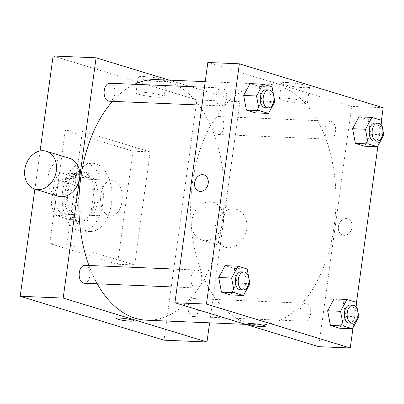 <?xml version="1.0" encoding="UTF-8"?>
<svg xmlns="http://www.w3.org/2000/svg" width="404" height="404" viewBox="0 0 404 404"><rect width="100%" height="100%" fill="white"/><g stroke="black" fill="none" stroke-linecap="round" stroke-linejoin="round"><path stroke-width="0.3" stroke-dasharray="2.02 1.52" d="M100.849 194.986A17.968 10.832 92.4 0 0 110.671 216.17A17.968 10.832 92.4 0 0 122.245 198.667A17.968 10.832 92.4 0 0 112.176 180.26A17.968 10.832 92.4 0 0 100.849 194.986M55.005 193.061A17.968 10.832 92.4 0 0 64.827 214.246A17.968 10.832 92.4 0 0 76.401 196.748A17.968 10.832 92.4 0 0 66.332 178.336A17.968 10.832 92.4 0 0 55.005 193.061M61.666 173.008L75.306 177.174A24.482 14.756 92.4 0 1 79.83 188.769L76.71 211.565A24.482 14.756 92.4 0 1 69.498 219.574L55.853 215.408A24.482 14.756 92.4 0 1 51.328 203.813L54.454 181.022A24.482 14.756 92.4 0 1 61.666 173.008L75.987 173.609L89.632 177.775L75.306 177.174M69.498 219.574L83.825 220.175L70.18 216.009L55.853 215.408M51.328 203.813L65.655 204.414L68.781 181.623L54.454 181.022M65.655 204.414A24.482 14.756 92.4 0 0 70.18 216.009M83.825 220.175A24.482 14.756 92.4 0 0 91.036 212.166L76.71 211.565M89.632 177.775A24.482 14.756 92.4 0 1 94.157 189.37L91.036 212.166M75.987 173.609A24.482 14.756 92.4 0 0 68.781 181.623M76.518 221.624A25.159 15.165 -87.6 0 1 64.882 194.309A25.159 15.165 -87.6 0 1 80.962 171.756A25.159 15.165 -87.6 0 1 95.056 197.526A25.159 15.165 -87.6 0 1 78.851 222.028A25.159 15.165 -87.6 0 1 76.518 221.624M79.386 221.746A25.159 15.165 92.4 0 0 81.719 222.149A25.159 15.165 92.4 0 0 97.919 197.647A25.159 15.165 92.4 0 0 83.825 171.877A25.159 15.165 92.4 0 0 67.968 192.491A25.159 15.165 92.4 0 0 79.386 221.746M94.157 189.37L79.83 188.769M62.681 190.875A34.143 20.579 92.4 0 0 81.34 231.123A34.143 20.579 92.4 0 0 103.333 197.874A34.143 20.579 92.4 0 0 84.204 162.903A34.143 20.579 92.4 0 0 62.681 190.875M71.276 191.238A34.143 20.579 92.4 0 0 89.935 231.487A34.143 20.579 92.4 0 0 111.928 198.238A34.143 20.579 92.4 0 0 92.799 163.261A34.143 20.579 92.4 0 0 71.276 191.238M65.276 130.507L49.788 243.572L117.458 264.241L132.946 151.172L65.276 130.507L82.467 131.224L66.978 244.294L134.653 264.963L150.142 151.894L82.467 131.224M150.142 151.894L132.946 151.172M53.111 55.999L196.92 99.919L164.004 340.188M34.88 189.102L40.102 150.98M109.908 83.259A8.984 5.414 -87.6 0 1 114.943 92.465A8.984 5.414 -87.6 0 1 109.156 101.217M84.971 265.302A8.984 5.414 -87.6 0 1 90.006 274.508A8.984 5.414 -87.6 0 1 84.219 283.255M188.259 305.939A8.984 5.414 92.4 0 0 193.173 316.534A8.984 5.414 92.4 0 0 198.96 307.782A8.984 5.414 92.4 0 0 193.925 298.576A8.984 5.414 92.4 0 0 188.259 305.939M169.22 80.133L239.9 101.722L209.61 322.836M217.276 134.35A8.984 5.414 -87.6 0 1 213.12 124.589A8.984 5.414 -87.6 0 1 218.862 116.539A8.984 5.414 -87.6 0 1 223.897 125.74A8.984 5.414 -87.6 0 1 218.109 134.492A8.984 5.414 -87.6 0 1 217.276 134.35M97.258 283.805A120.397 72.563 -87.6 0 1 88.91 265.468M112.499 101.359A120.397 72.563 -87.6 0 1 134.476 84.295M156.585 79.603A120.397 72.563 -87.6 0 1 224.043 202.939A120.397 72.563 -87.6 0 1 146.495 320.19M58.055 196.177A19.766 15.584 107 0 1 48.929 172.725A19.766 15.584 107 0 1 69.604 158.368M160.6 81.653A14.216 1.757 -172.2 0 0 166.322 81.032A14.216 1.757 -172.2 0 0 152.475 77.361A14.216 1.757 -172.2 0 0 138.153 77.169A14.216 1.757 -172.2 0 0 145.783 79.805A14.216 1.757 -172.2 0 0 160.6 81.653M239.9 101.722L196.92 99.919M210.297 201.763A19.766 15.584 -73 0 0 192.228 218.574A19.766 15.584 -73 0 0 201.864 240.097A19.766 15.584 -73 0 0 222.538 225.745A19.766 15.584 -73 0 0 213.413 202.288A19.766 15.584 -73 0 0 210.297 201.763M134.653 264.963L117.458 264.241M66.978 244.294L49.788 243.572M158.459 97.288A14.216 1.757 7.8 0 1 143.642 95.44A14.216 1.757 7.8 0 1 136.012 92.804A14.216 1.757 7.8 0 1 150.333 92.991A14.216 1.757 7.8 0 1 164.181 96.662A14.216 1.757 7.8 0 1 158.459 97.288M133.512 320.771L133.512 320.766A8.534 1.055 -172.2 0 0 133.512 320.766A8.534 1.055 -172.2 0 0 131.861 319.892A8.534 1.055 -172.2 0 0 122.478 318.246A8.534 1.055 -172.2 0 0 116.599 318.453L116.599 318.453M233.562 208.863A19.766 15.584 107 0 1 236.673 209.393A19.766 15.584 107 0 1 245.804 232.85A19.766 15.584 107 0 1 225.124 247.203A19.766 15.584 107 0 1 215.489 225.679A19.766 15.584 107 0 1 233.562 208.863M247.071 322.953A120.397 72.563 92.4 0 0 258.242 324.877A120.397 72.563 92.4 0 0 335.79 207.626A120.397 72.563 92.4 0 0 268.332 84.29A120.397 72.563 92.4 0 0 192.44 182.946A120.397 72.563 92.4 0 0 247.071 322.953M220.069 105.757A8.984 5.414 -87.6 0 1 215.913 96.001A8.984 5.414 -87.6 0 1 221.655 87.951A8.984 5.414 -87.6 0 1 226.563 98.541A8.984 5.414 -87.6 0 1 220.902 105.904A8.984 5.414 -87.6 0 1 220.069 105.757M300.005 310.625A8.984 5.414 92.4 0 0 304.919 321.22A8.984 5.414 92.4 0 0 310.706 312.469A8.984 5.414 92.4 0 0 305.671 303.263A8.984 5.414 92.4 0 0 300.005 310.625M195.132 287.799A8.984 5.414 92.4 0 0 195.965 287.941A8.984 5.414 92.4 0 0 201.753 279.194A8.984 5.414 92.4 0 0 196.718 269.988A8.984 5.414 92.4 0 0 191.052 277.351A8.984 5.414 92.4 0 0 195.132 287.799M329.023 139.037A8.984 5.414 92.4 0 0 329.856 139.178A8.984 5.414 92.4 0 0 335.643 130.426A8.984 5.414 92.4 0 0 330.608 121.225A8.984 5.414 92.4 0 0 324.942 128.588A8.984 5.414 92.4 0 0 329.023 139.037M207.838 62.489L351.647 106.409L318.731 346.677M381.038 120.21L368.145 119.67L358.984 116.872L368.145 119.67L370.907 134.32L364.514 146.172L370.907 134.32L383.8 134.86M247.147 268.978L234.254 268.438L225.094 265.64L234.254 268.438L237.017 283.083L230.623 294.935L237.017 283.083L249.909 283.623M381.28 121.493L377.967 145.677M356.343 303.53L353.03 327.72M356.101 302.253L343.208 301.712L334.047 298.915L343.208 301.712L345.97 316.362L339.577 328.215L345.97 316.362L358.863 316.903M272.084 86.936L259.186 86.395L250.031 83.598L259.186 86.395L261.954 101.045L255.56 112.898L261.954 101.045L274.846 101.586M383.164 107.732L351.647 106.409M287.138 82.552A14.216 1.757 -172.2 0 0 281.416 83.179A14.216 1.757 -172.2 0 0 295.263 86.85A14.216 1.757 -172.2 0 0 309.585 87.037A14.216 1.757 -172.2 0 0 301.955 84.401A14.216 1.757 -172.2 0 0 287.138 82.552M338.411 226.679A8.534 6.727 -73 0 0 342.723 235.128A8.534 6.727 -73 0 0 351.652 228.932A8.534 6.727 -73 0 0 347.708 218.801A8.534 6.727 -73 0 0 338.411 226.679A8.534 6.727 -73 0 0 342.723 235.128A8.534 6.727 -73 0 0 351.652 228.927A8.534 6.727 -73 0 0 347.708 218.801A8.534 6.727 -73 0 0 338.411 226.679M203.904 174.882L203.904 174.882A8.534 6.727 107 0 1 208.217 183.33A8.534 6.727 107 0 1 198.919 191.208L198.919 191.208M284.997 98.187A14.216 1.757 -172.2 0 0 279.275 98.813A14.216 1.757 -172.2 0 0 293.122 102.48A14.216 1.757 -172.2 0 0 307.444 102.672A14.216 1.757 -172.2 0 0 299.813 100.035A14.216 1.757 -172.2 0 0 284.997 98.187M248.399 323.978L248.399 323.978A8.534 1.055 7.8 0 1 251.833 323.604A8.534 1.055 7.8 0 1 260.731 324.715A8.534 1.055 7.8 0 1 265.312 326.296L265.312 326.301M265.312 107.767A8.984 5.414 92.4 0 0 271.099 99.015A8.984 5.414 92.4 0 0 266.064 89.809M259.186 86.395L261.954 101.045M374.266 141.041A8.984 5.414 92.4 0 0 380.053 132.29A8.984 5.414 92.4 0 0 375.018 123.089M368.145 119.67L370.907 134.32M240.375 289.804A8.984 5.414 92.4 0 0 246.162 281.058A8.984 5.414 92.4 0 0 241.127 271.852M234.254 268.438L237.017 283.083M349.329 323.084A8.984 5.414 92.4 0 0 355.116 314.332A8.984 5.414 92.4 0 0 350.081 305.126M343.208 301.712L345.97 316.362M64.827 214.246L110.671 216.17M66.332 178.336L112.176 180.26M83.825 171.877L80.962 171.756M81.719 222.149L78.851 222.028M92.799 163.261L84.204 162.903M89.935 231.487L81.34 231.123M138.153 77.169L136.012 92.804M166.322 81.032L164.181 96.662M236.673 209.393L213.413 202.288M225.124 247.203L201.864 240.097M268.332 84.29L205.217 81.643M258.242 324.877L245.607 324.346M202 105.111L220.902 105.904M204.449 87.229L221.655 87.951M305.671 303.263L193.925 298.576M304.919 321.22L193.173 316.534M196.718 269.988L179.512 269.266M195.965 287.941L177.063 287.148M330.608 121.225L218.862 116.539M329.856 139.178L218.109 134.492M307.444 102.672L309.585 87.037M279.275 98.813L281.416 83.179"/><path stroke-width="0.61" d="M209.61 322.836L206.984 341.991L164.004 340.188L20.2 296.268L34.88 189.102M40.102 150.98L53.111 55.999L96.091 57.802L169.22 80.133M131.861 319.897A8.534 1.055 7.8 0 1 133.512 320.771A8.534 1.055 7.8 0 1 124.912 320.66A8.534 1.055 7.8 0 1 116.599 318.453A8.534 1.055 7.8 0 1 122.478 318.251A8.534 1.055 7.8 0 1 131.861 319.897M206.984 341.991L63.181 298.071L20.2 296.268M202 105.111L109.156 101.217A8.984 5.414 -87.6 0 1 108.323 101.071A8.984 5.414 -87.6 0 1 104.166 91.314A8.984 5.414 -87.6 0 1 109.908 83.259L204.449 87.229M177.063 287.148L84.219 283.255A8.984 5.414 -87.6 0 1 83.386 283.113A8.984 5.414 -87.6 0 1 79.229 273.356A8.984 5.414 -87.6 0 1 84.971 265.302L179.512 269.266M63.181 298.071L96.091 57.802M245.607 324.346L146.495 320.19A120.397 72.563 -87.6 0 1 135.325 318.266A120.397 72.563 -87.6 0 1 97.258 283.805M88.91 265.468A120.397 72.563 -87.6 0 1 112.499 101.359M134.476 84.295A120.397 72.563 -87.6 0 1 156.585 79.603L205.217 81.643M46.344 151.263L69.604 158.368A19.766 15.584 107 0 1 79.24 179.896A19.766 15.584 107 0 1 61.171 196.708A19.766 15.584 107 0 1 58.055 196.177L34.795 189.072A19.766 15.584 -73 0 0 37.905 189.602A19.766 15.584 -73 0 0 55.979 172.791A19.766 15.584 -73 0 0 46.344 151.263A19.766 15.584 -73 0 0 25.664 165.62A19.766 15.584 -73 0 0 34.795 189.072M116.599 318.453A8.534 1.055 -172.2 0 0 124.912 320.655A8.534 1.055 -172.2 0 0 133.512 320.771M353.03 327.72L350.248 348.001L318.731 346.677L174.927 302.758L207.838 62.489L239.355 63.812L383.164 107.732L381.28 121.493M350.248 348.001L206.444 304.081L174.927 302.758M251.833 323.604A8.534 1.055 7.8 0 1 260.731 324.715A8.534 1.055 7.8 0 1 265.312 326.301A8.534 1.055 7.8 0 1 256.712 326.185A8.534 1.055 7.8 0 1 248.399 323.983A8.534 1.055 7.8 0 1 251.833 323.604M364.514 146.172L355.353 143.375L352.591 128.725L358.984 116.872L352.591 128.725L355.353 143.375L364.514 146.172L377.407 146.713L368.251 143.915L365.484 129.265L371.877 117.418L381.038 120.21L383.8 134.86L377.407 146.713M230.623 294.935L221.463 292.137L218.7 277.492L225.094 265.64L218.7 277.492L221.463 292.137L230.623 294.935L243.516 295.476L234.36 292.683L231.593 278.033L237.986 266.18L247.147 268.978L249.909 283.623L243.516 295.476M377.967 145.677L356.343 303.53M206.444 304.081L239.355 63.812M339.577 328.215L330.416 325.417L327.654 310.767L334.047 298.915L327.654 310.767L330.416 325.417L339.577 328.215L352.47 328.755L343.314 325.957L340.547 311.307L346.945 299.455L356.101 302.253L358.863 316.903L352.47 328.755M255.56 112.898L246.4 110.1L243.637 95.45L250.031 83.598L243.637 95.45L246.4 110.1L255.56 112.898L268.453 113.438L259.297 110.64L256.53 95.99L262.923 84.138L272.084 86.936L274.846 101.586L268.453 113.438M208.217 183.33A8.534 6.727 107 0 1 198.919 191.208A8.534 6.727 107 0 1 194.975 181.078A8.534 6.727 107 0 1 203.904 174.882A8.534 6.727 107 0 1 208.217 183.33M198.919 191.208A8.534 6.727 107 0 1 194.975 181.078A8.534 6.727 107 0 1 203.904 174.882M265.312 326.296A8.534 1.055 7.8 0 1 256.717 326.185A8.534 1.055 7.8 0 1 248.399 323.978M268.933 89.93L266.064 89.809A8.984 5.414 92.4 0 0 260.403 97.172A8.984 5.414 92.4 0 0 265.312 107.767L268.175 107.883A8.984 5.414 92.4 0 0 273.962 99.137A8.984 5.414 92.4 0 0 268.933 89.93A8.984 5.414 92.4 0 0 263.267 97.293A8.984 5.414 92.4 0 0 268.175 107.883M259.297 110.64L246.4 110.1M256.53 95.99L243.637 95.45M262.923 84.138L250.031 83.598M377.886 123.205L375.018 123.089A8.984 5.414 92.4 0 0 369.357 130.447A8.984 5.414 92.4 0 0 374.266 141.041L377.134 141.163A8.984 5.414 92.4 0 0 382.916 132.411A8.984 5.414 92.4 0 0 377.886 123.205A8.984 5.414 92.4 0 0 372.22 130.568A8.984 5.414 92.4 0 0 377.134 141.163M368.251 143.915L355.353 143.375M365.484 129.265L352.591 128.725M371.877 117.418L358.984 116.872M243.996 271.973L241.127 271.852A8.984 5.414 92.4 0 0 235.466 279.214A8.984 5.414 92.4 0 0 240.375 289.804L243.243 289.926A8.984 5.414 92.4 0 0 249.026 281.174A8.984 5.414 92.4 0 0 243.996 271.973A8.984 5.414 92.4 0 0 238.33 279.336A8.984 5.414 92.4 0 0 243.243 289.926M234.36 292.683L221.463 292.137M231.593 278.033L218.7 277.492M237.986 266.18L225.094 265.64M352.95 305.247L350.081 305.126A8.984 5.414 92.4 0 0 344.42 312.489A8.984 5.414 92.4 0 0 349.329 323.084L352.197 323.2A8.984 5.414 92.4 0 0 357.984 314.453A8.984 5.414 92.4 0 0 352.95 305.247A8.984 5.414 92.4 0 0 347.283 312.61A8.984 5.414 92.4 0 0 352.197 323.2M343.314 325.957L330.416 325.417M340.547 311.307L327.654 310.767M346.945 299.455L334.047 298.915"/></g></svg>
